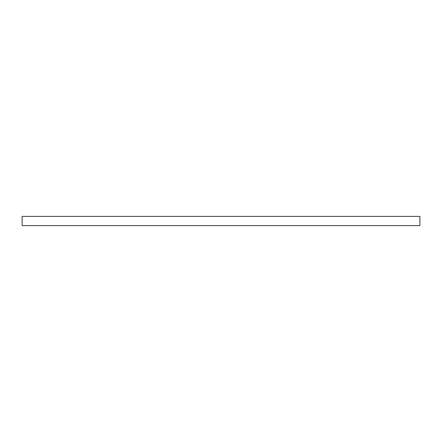<?xml version="1.0" encoding="UTF-8"?>
<svg xmlns="http://www.w3.org/2000/svg" width="442" height="442" viewBox="0 0 442 442"><rect width="100%" height="100%" fill="white"/><g stroke="black" fill="none" stroke-linecap="round" stroke-linejoin="round"><path stroke-width="0.66" d="M419.9 216.376L22.1 216.376L22.1 225.624L419.9 225.624L419.9 216.376"/></g></svg>
